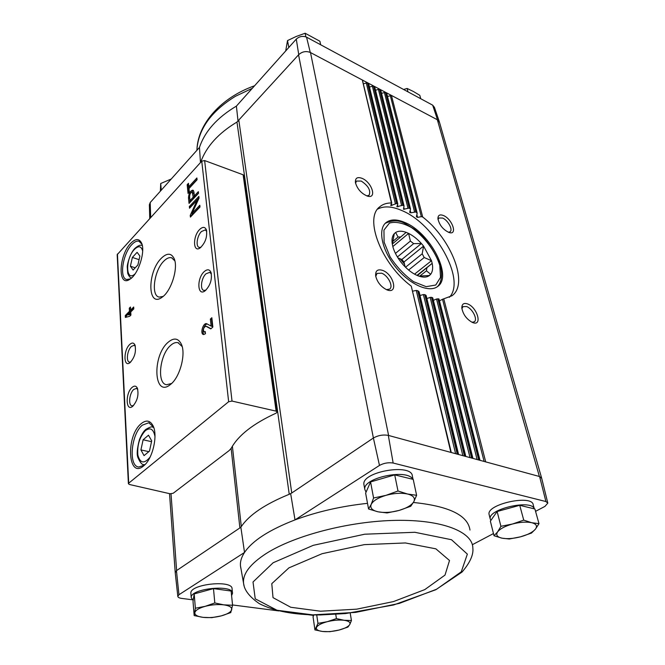 <?xml version="1.0" encoding="UTF-8"?>
<svg xmlns="http://www.w3.org/2000/svg" width="665" height="665" viewBox="0 0 665 665"><rect width="100%" height="100%" fill="white"/><g stroke="black" fill="none" stroke-linecap="round" stroke-linejoin="round"><path stroke-width="1" d="M150.697 217.364L150.199 202.551L199.467 147.431C204.87 131.329 217.181 117.555 236.399 106.117L296.282 39.11L298.743 54.613L236.964 122.044C218.444 133.208 206.391 146.483 200.805 161.878L200.531 162.501M150.199 202.551L149.376 204.87M200.481 162.551L199.467 147.431M236.399 106.117L238.053 121.288M489.24 515.043L489.091 514.436C486.24 504.153 532.648 494.087 533.23 504.935L534.319 508.85C531.726 498.925 487.412 509.199 490.23 518.974L489.091 514.436M364.063 485.317L363.913 484.527C361.328 471.668 412.283 462.898 412.375 476.215L413.04 479.34M367.512 503.339C341.411 506.14 317.238 511.651 295.011 519.889L379.474 465.425C383.855 463.081 388.418 462.291 393.156 463.039L545.915 501.543L547.81 503.114L544.918 506.406L535.558 511.343M469.98 530.047C467.911 515.317 449.041 506.123 413.381 502.474M472.399 544.677L493.48 533.554M236.964 122.044L289.242 494.286L291.752 492.998L289.242 494.286C265.135 504.128 249.151 514.901 241.304 526.597L239.89 527.927L241.304 526.597L232.384 446.24M231.137 448.426L239.89 527.927L176.449 570.661L178.96 594.726L244.521 552.449L240.871 527.27M290.672 493.721L295.011 519.889C269.283 529.847 252.451 540.703 244.521 552.449C241.511 557.046 240.148 561.418 240.431 565.582L240.788 568.026M547.752 502.856L541.709 478.351L539.606 476.539L388.318 435.392C383.131 434.478 378.161 435.351 373.389 438.002L379.474 465.425M373.389 438.002L298.56 54.821C302.159 51.521 306.141 50.773 310.497 52.552L310.272 52.435C306.075 50.831 302.234 51.554 298.743 54.613M238.876 120.523L291.752 492.998L373.14 438.177M313.88 614.917L313.049 616.788L314.936 629.905L317.953 623.371L327.271 621.692L336.424 618.608L344.079 620.27L351.436 620.545L349.773 624.518L347.92 627.078L338.984 630.063L329.882 631.675L322.55 631.476L314.936 629.905M538.991 523.671L534.909 508.999L519.731 505.3L497.129 511.51L490.363 521.144L494.029 535.749L497.644 531.842L500.928 526.306L512.507 524.003L523.737 520.13L531.626 522.69L538.991 523.671L535.392 529.19L531.451 533.089L520.545 536.813L509.299 539.007L501.909 538.151L494.029 535.749M232.575 605.241L231.129 591.044L213.482 588.608L194.197 593.903L193.025 601.443L194.163 615.574L195.369 608.217L205.128 606.347L214.812 602.956L223.814 604.851L232.575 605.241L230.755 612.598L221.312 615.873L211.778 617.66L203.083 617.361L194.163 615.574M416.614 495.309L413.214 479.382L394.719 474.877L370.563 481.925L365.634 493.131L368.551 508.983L371.195 504.386L373.58 498.002L385.916 495.358L397.994 490.994L407.545 494.012L416.614 495.309L413.829 501.676L410.754 506.264L399.05 510.437L387.097 512.939L378.044 511.809L368.551 508.983M439.357 121.861L434.436 107.364L432.674 105.161L437.528 119.85L439.557 122.501M310.272 52.435L306.548 37.157L432.674 105.161M306.548 37.157C302.808 35.702 299.391 36.351 296.282 39.11M437.528 119.85L439.532 122.435L541.601 477.96M173.191 493.264L229.176 450.546L231.212 448.285C238.228 435.384 253.199 423.663 276.125 413.14L277.18 411.992L276.116 411.145L232.019 401.078L228.644 401.726L128.702 483.189L128.395 483.704L129.426 484.486L170.074 493.771L173.191 493.264M388.601 435.467L310.497 52.552L437.337 119.742L539.382 476.473M382.649 270.397C377.554 268.843 375.235 270.73 375.692 276.075C377.329 282.326 381.045 286.906 386.822 289.807C398.551 294.819 393.988 274.412 382.649 270.397M362.217 178.411C357.321 176.574 355.068 178.004 355.451 182.7C357.346 189.076 361.328 193.54 367.396 196.092C377.146 199.292 372.117 182.509 362.217 178.411M484.112 461.444L442.533 299.275L451.942 295.775C469.033 284.08 451.46 239.267 422.699 216.99L421.336 216.64L417.578 217.388L416.39 216.757L417.179 213.182L415.841 211.96L410.82 212.792L409.665 212.326L410.513 209.051L409.224 208.07L403.456 209.284L404.071 206L402.824 205.252L396.864 206.715L397.828 204.005L396.623 203.515L390.771 205.568L391.436 202.966C386.656 202.925 382.724 204.23 379.657 206.882C363.938 218.211 381.303 263.889 411.253 286.125L451.277 452.516M443.572 215.576C439.756 214.088 437.878 215.177 437.936 218.835C439.457 225.194 443.173 229.749 449.091 232.517C457.794 235.501 452.391 219.217 443.572 215.576M467.57 303.922C463.721 302.666 461.809 304.055 461.834 308.078C463.098 314.537 466.664 319.341 472.516 322.492C482.798 326.889 477.47 307.396 467.57 303.922M190.897 593.571L190.863 593.213C189.683 584.003 233.024 579.548 232.068 588.924L232.476 592.939M178.96 594.726L177.813 596.347C177.937 597.328 179.126 598.001 181.395 598.367L192.26 599.764M232.542 604.959L278.785 610.919M308.518 614.751L312.592 615.275M176.449 570.661L175.228 572.69M539.606 476.539L545.915 501.543M393.156 463.039L388.318 435.392M477.104 459.54L436.548 299.001L439.008 299.059M470.014 457.611L430.164 297.405L431.502 297.313L432.765 297.928L472.948 458.409M462.848 455.658L423.397 294.562L424.785 294.628L426.14 295.534L465.808 456.464M455.6 453.688L416.265 290.43L417.703 290.672L419.141 291.893L458.584 454.503M422.699 216.99L391.427 95.419L387.52 96.475M386.664 93.507L416.739 212.559M415.841 211.96L385.5 92.285L381.552 93.358M380.704 90.357L410.097 208.527M409.224 208.07L379.524 89.118L375.526 90.216M374.686 87.173L403.672 205.568M402.824 205.252L373.497 85.926L369.457 87.04M368.618 83.956L397.446 203.681M396.623 203.515L367.413 82.701L363.323 83.832M362.492 80.714L391.436 202.966M277.172 411.909L244.088 175.851L243.124 174.795L204.637 160.564L201.753 161.154L117.181 254.67M189.35 192.002L189.001 188.536L197.081 179.758L196.89 177.962L188.818 186.749L188.469 183.299L187.173 184.72L188.045 193.415L189.35 192.002M189.043 203.424L198.527 193.282L198.353 191.645L194.355 195.934L193.931 191.902L192.908 190.132C190.315 190.722 188.835 193.274 188.478 197.771L189.043 203.424M190.406 217.089L199.999 206.99L199.808 205.261L192.077 213.423L199.043 198.103L198.86 196.391L189.35 206.532L189.525 208.236L197.181 200.09L190.232 215.36L190.406 217.089M130.914 315.077L130.747 311.976L133.79 308.884L133.682 306.997L130.639 310.098L130.465 307.014L129.293 308.211L129.467 311.295L125.286 315.543L125.386 317.413L129.733 316.266L130.914 315.077M205.468 333.739L205.244 331.561L204.155 331.976C202.833 329.599 203.399 327.67 205.842 326.199L210.797 328.892L212.85 327.022L211.852 317.712L210.373 319.067L211.121 326.083L206.591 323.68C203.141 322.575 199.824 333.913 203.424 334.503L205.468 333.739M130.648 243.39C118.478 255.759 117.639 288.144 130.024 279.159C138.362 274.238 145.685 251.295 141.554 243.024C139.126 238.328 135.485 238.452 130.648 243.39M141.155 423.688C125.461 436.157 127.871 480.246 143.972 465.591C152.834 458.493 158.095 434.952 152.975 425.633C150.041 420.338 146.101 419.69 141.155 423.688M132.036 387.446C125.203 393.248 125.768 412.225 132.692 406.323C137.456 400.837 138.985 394.736 137.298 388.019C136.026 385.717 134.272 385.525 132.036 387.446M129.708 344.495C123.274 350.297 123.466 367.953 129.999 362.674C134.771 357.404 136.4 351.453 134.887 344.827C133.665 342.583 131.944 342.467 129.708 344.495M167.913 342.45C151.836 356.274 153.864 398.493 170.464 384.478C179.824 377.587 186.158 354.054 181.354 344.179C178.212 338.011 173.731 337.438 167.913 342.45M161.346 258.228C147.156 271.885 147.364 308.344 161.986 297.305C171.129 291.503 178.536 268.012 174.172 258.652C171.321 252.891 167.048 252.75 161.346 258.228M204.122 271.702C196.574 278.552 197.414 296.864 205.111 290.813C210.34 285.543 212.293 279.408 210.996 272.392C209.517 269.192 207.222 268.959 204.122 271.702M199.675 229.458C192.609 236.225 192.975 253.24 200.173 247.895C205.427 242.792 207.488 236.757 206.358 229.791C204.953 226.723 202.725 226.615 199.675 229.458M206.724 231.287L205.219 229.924L201.437 231.545C197.023 235.767 195.493 246.707 199.251 247.422L200.996 247.255M211.395 273.922L209.666 272.351L205.934 273.847C201.262 278.053 199.799 289.732 203.897 290.422L205.926 290.14M174.862 260.896L171.628 257.796C169.251 257.147 166.641 258.261 163.806 261.137C154.064 270.497 150.706 296.008 159.234 297.097L163.125 296.415M182.16 346.548L178.02 342.699C175.668 342.134 173.166 343.074 170.506 345.509C159.65 354.761 156.641 383.863 166.657 384.727L171.637 383.456M135.344 346.182L134.114 345.301L131.379 346.457C127.248 350.139 125.843 361.718 129.509 362.126L130.822 361.951M137.788 389.399L136.392 388.41L133.748 389.457C129.392 393.098 128.054 405.459 132.011 405.816L133.515 405.559M144.056 455.633L149.475 451.119L151.703 440.829L148.486 435.201L143.116 439.773L140.914 449.914L144.056 455.633M152.975 425.633L153.549 426.988L148.785 422.765L142.385 425.126C131.096 433.971 128.129 466.248 138.777 467.03L144.538 465.068M133.116 270.04L137.888 264.969L139.891 256.058L137.106 252.318L132.377 257.413L130.39 266.216L133.116 270.04M141.986 244.238L138.943 241.22C136.774 240.705 134.372 241.852 131.745 244.687C122.709 253.889 119.102 278.311 126.724 279.533L130.49 278.834M207.297 324.005C204.263 323.971 201.495 332.716 203.964 334.528M210.988 328.718L206.906 326.548M205.236 332.309L204.155 331.976M211.994 319.034L210.373 319.067M211.553 319.441L212.301 326.457L211.121 326.083M133.756 308.352L131.72 310.422L130.639 310.098M130.54 308.369L129.293 308.211M130.373 308.543L130.54 311.619L129.467 311.295M130.54 311.619L126.367 315.867L125.286 315.543M126.367 315.867L126.433 317.139M127.929 314.836L129.633 314.379L129.567 313.173L127.929 314.836L130.714 314.711L129.633 314.379M130.714 314.711L130.648 313.498L129.567 313.173M192.351 213.523L191.362 216.083M191.329 215.784L190.232 215.36M199.966 206.682L193.174 213.839L192.077 213.423M199.018 197.829L190.439 206.956L189.35 206.532M197.995 200.406L197.181 200.09M189.608 196.632L189.982 202.418M198.511 193.083L195.435 196.366L194.355 195.934M190.007 200.589L193.216 197.156L192.202 192.077C190.672 192.426 189.808 193.922 189.6 196.566L190.007 200.589L191.096 201.013L194.296 197.58L193.216 197.156M194.296 197.58L193.881 193.548L192.276 192.11M193.465 190.523L191.196 192.434M197.04 179.409L189.899 187.173L188.818 186.749M188.619 184.745L187.173 184.72M188.245 185.144L188.976 192.409M139.076 259.691L132.377 257.413M135.203 267.829L130.39 266.216M151.52 441.676L143.116 439.773M148.827 451.66L140.914 449.914M442.533 299.275L439.465 300.854M436.548 299.001L433.372 300.356M430.164 297.405L426.88 298.552M423.397 294.562L420.014 295.501M416.265 290.43L412.782 291.145M366.839 195.917L369.108 195.244C370.962 190.514 368.344 185.793 361.261 181.063L356.465 181.063L355.567 183.282M471.967 322.251L474.27 321.827C478.019 319.624 472.416 308.527 466.597 306.54L463.006 306.623L461.901 308.668M448.418 232.276L450.089 231.794C453.156 229.757 447.986 220.248 442.657 218.062L438.842 217.995L438.036 219.541M386.481 289.666L389.698 289.076C393.63 286.424 387.994 275.41 381.627 273.199L377.005 273.406L375.758 276.432M449.349 297.33C466.331 279.973 434.96 224.038 401.934 210.581C392.067 206.258 383.954 205.759 377.604 209.109M404.844 222.484C396.756 219.034 390.438 219.118 385.9 222.717C377.57 229.55 381.934 250.389 395.924 267.48C409.806 284.662 429.324 293.19 437.711 286.432C453.015 276.191 429.989 232.409 404.844 222.484M313.39 616.031L312.351 614.884M490.853 520.446L490.23 518.974M193.174 600.478L191.221 597.627C190.04 588.492 233.482 584.003 232.517 593.313L231.595 595.599M366.058 492.167L364.827 489.465C362.267 477.944 407.429 468.251 412.757 479.265M394.719 474.877L397.994 490.994M370.563 481.925L373.58 498.002M378.044 511.809C372.142 510.412 369.865 507.944 371.195 504.386C373.123 500.77 378.028 497.761 385.916 495.358C394.013 493.164 401.228 492.715 407.545 494.012C413.397 495.55 415.492 498.102 413.829 501.676C411.627 505.25 406.706 508.168 399.05 510.437C391.269 512.524 384.262 512.973 378.044 511.809M213.482 588.608L214.812 602.956M194.197 593.903L195.369 608.217M203.083 617.361C197.447 616.605 194.687 615.042 194.82 612.673C195.452 610.246 198.885 608.143 205.128 606.347C211.611 604.693 217.846 604.194 223.814 604.851C229.467 605.69 232.102 607.303 231.728 609.689C230.888 612.099 227.413 614.161 221.312 615.873C215.028 617.461 208.951 617.96 203.083 617.361M519.731 505.3L523.737 520.13M497.129 511.51L500.928 526.306M501.909 538.151C497.088 536.996 495.666 534.893 497.644 531.842C500.147 528.733 505.101 526.123 512.507 524.003C520.038 522.075 526.414 521.634 531.626 522.69C536.381 523.954 537.644 526.115 535.392 529.19C532.682 532.266 527.736 534.81 520.545 536.813C513.272 538.667 507.062 539.107 501.909 538.151M316.723 614.959L317.953 623.371M335.759 614.377L336.424 618.608M350.214 613.08L351.436 620.545M322.55 631.476C317.787 630.836 315.784 629.464 316.532 627.353C317.737 625.2 321.32 623.313 327.271 621.692C333.406 620.196 339.009 619.722 344.079 620.27C348.834 620.985 350.729 622.398 349.773 624.518C348.402 626.663 344.803 628.516 338.984 630.063C333.032 631.509 327.554 631.983 322.55 631.476M161.263 190.182L160.714 183.507L171.246 179.01M160.348 191.204L160.714 183.507M420.746 98.736L419.806 95.336L413.347 91.462L407.08 88.445L408.002 91.861M403.613 89.492L407.08 88.445M288.81 47.473L287.521 40.582L296.216 36.467L305.135 33.25L319.907 41.247L320.655 44.763M285.701 50.956L287.521 40.582M305.867 36.866L305.135 33.25M406.165 232.351C401.818 230.78 398.31 230.83 395.625 232.501L394.303 233.623C392.308 235.859 391.602 239.167 392.192 243.565L392.949 247.048C394.428 252.126 397.13 257.172 401.028 262.201L403.281 264.878C407.545 269.574 411.984 273.016 416.598 275.194L419.083 276.191C423.48 277.621 426.947 277.388 429.465 275.485L430.696 274.263C432.616 271.694 433.115 268.053 432.183 263.357L431.502 260.697L423.572 246.092L421.411 243.523C417.346 239.018 413.073 235.643 408.593 233.398L406.165 232.351L400.746 236.956L398.061 237.014L395.625 232.501L394.328 233.598M418.884 276.125L429.465 275.485M394.303 233.623L392.35 244.23M392.874 241.37L398.061 237.014M392.367 243.972L400.746 236.956M395.442 253.407L410.388 241.062L408.593 233.398L392.816 246.565M397.412 256.981L413.655 243.631L410.388 241.062M397.969 257.887L401.86 259.475L421.411 243.523L413.655 243.631M405.534 267.239L422.192 253.806L423.572 246.092L403.988 262.002L405.135 266.84M408.618 270.032L424.204 257.53L422.192 253.806M414.561 274.146L431.502 260.697L424.204 257.53M417.379 275.543L432.183 263.357L416.997 275.376M420.097 275.842L426.456 270.821L426.855 268.053M429.1 275.51L430.696 274.263L426.456 270.821M404.112 262.534L401.377 259.275M401.86 259.475L403.988 262.002M176.624 570.553L171.021 493.862M450.887 452.408L411.253 286.125M485.708 461.876L443.763 298.843M479.648 460.23L438.659 298.834M478.709 459.972L437.836 298.743M472.582 458.31L432.375 297.579M471.626 458.052L431.502 297.313M465.433 456.365L425.708 295.06M464.469 456.099L424.785 294.628M458.202 454.394L418.667 291.278M457.229 454.129L417.703 290.672M421.336 216.64L390.255 95.411M417.578 217.388L416.88 214.629M414.511 211.778L384.328 92.269M410.82 212.792L410.205 210.331M407.928 208.037L378.343 89.102M404.287 209.292L403.746 207.123M401.552 205.352L372.309 85.91M397.953 206.865L397.495 204.978M395.384 203.764L366.216 82.684M391.826 205.535L391.461 203.989M232.019 401.078L204.637 160.564M276.116 411.145L243.124 174.795M128.702 483.189L117.439 253.988M228.644 401.726L201.753 161.154M154.987 436.539C153.515 429.058 150.315 427.088 145.377 430.629C139.575 437.005 137.073 445.176 137.863 455.126C140.182 463.463 144.263 464.12 150.107 457.088M143.707 464.577L144.887 464.727M153.74 427.52L152.618 427.154C152.102 426.332 149.841 427.08 145.843 429.399C143.748 431.036 141.628 434.403 139.475 439.515C137.115 448.418 136.599 454.411 137.913 457.512C140.14 462.674 142.227 465.059 144.155 464.669L144.804 464.81M142.667 251.029C141.263 245.967 138.511 245.435 134.405 249.408C125.095 258.818 125.585 282.866 135.086 273.847M131.421 277.895L131.562 277.953C130.107 277.712 128.827 276.175 127.73 273.332L127.248 266.964C127.09 264.471 130.157 253.257 134.646 248.644C138.029 245.601 140.531 244.57 142.16 245.551L142.318 245.593M207.197 326.64L206.025 326.274M189.558 198.195L188.478 197.771M193.881 193.548L192.8 193.124M240.431 565.582L243.598 583.521C244.304 590.154 249.525 596.854 259.25 603.612C274.213 611.218 294.537 615 320.239 614.95L345.476 613.579L393.605 604.975L435.75 589.755L462.034 572.058C470.047 562.673 473.646 554.668 472.84 548.035C472.69 531.842 442.524 519.564 395.999 520.371C349.574 521.111 294.529 535.458 266.266 553.48C249.982 564.07 242.426 574.086 243.598 583.521L244.122 585.94M273.14 562.748L253.016 581.991L255.227 598.816L276.989 610.254L312.7 614.867L355.725 612.39L399.291 603.413L436.664 589.207L461.269 571.817L467.354 554.12L451.485 539.722L414.852 532.283L364.711 534.211L313.232 545.333L273.14 562.748M288.918 567.868L271.786 583.662L273.016 597.636L290.755 607.27L320.538 611.218L356.773 609.157L393.497 601.576L424.785 589.606L445.01 575.092L449.515 560.504L435.866 548.833L405.434 542.956L364.295 544.635L322.101 553.696L288.918 567.868M254.587 85.768C221.603 97.381 198.237 123.233 196.965 149.076L196.931 150.273L196.965 149.076C198.685 128.636 211.528 111.03 235.485 96.267L252.318 88.304M439.773 265.327C435.392 251.304 424.386 236.615 411.519 227.58C402.94 222.883 395.575 221.379 389.441 223.074L383.946 230.107L384.104 242.143L390.056 256.798C396.673 266.923 404.519 275.227 413.605 281.694L426.165 286.665L435.741 285.036L440.529 277.355L439.773 265.327M404.47 264.038L400.022 258.727M417.179 213.166L386.681 93.191M480.005 460.33L439.016 299.075M410.513 209.051L380.721 90.041M404.071 206L374.703 86.857M397.828 204.005L368.634 83.649M391.785 203.141L362.508 80.415M128.395 483.704L117.181 254.612M206.582 230.564L206.358 229.791M211.262 273.249L210.996 272.392M172.169 258.003L171.628 257.796M174.654 260.073L174.172 258.652M178.627 342.899L178.02 342.699M181.969 345.891L181.354 344.179M135.12 345.384L134.887 344.827M137.547 388.626L137.298 388.019M153.706 427.412L153.075 427.263M149.326 422.89L148.785 422.765M139.409 241.387L138.943 241.22M141.944 244.097L141.554 243.024M207.014 326.565L205.934 326.232M175.211 572.424L169.525 493.638M177.813 596.347L175.211 572.523M149.376 204.67L149.733 218.428M191.221 597.627L190.863 593.213M364.827 489.465L363.913 484.527M385.201 223.374C392.649 219.882 399.482 220.057 405.716 223.881L414.578 229.275L420.33 234.088C429.307 243.382 435.999 254.022 440.413 266.008C443.43 278.07 439.648 285.152 436.922 286.981"/></g></svg>
